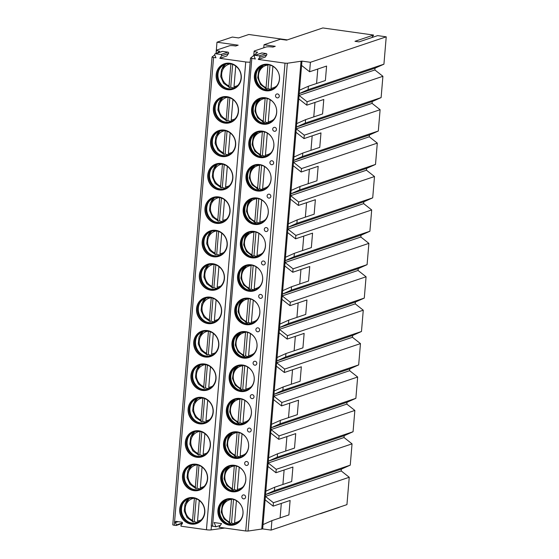 <?xml version="1.0" encoding="UTF-8"?>
<svg xmlns="http://www.w3.org/2000/svg" width="559" height="559" viewBox="0 0 559 559"><rect width="100%" height="100%" fill="white"/><g stroke="black" fill="none" stroke-linecap="round" stroke-linejoin="round"><path stroke-width="0.84" d="M371.875 37.565L373.594 35.056L354.986 41.31L359.039 41.876L377.646 35.622L386.227 36.824L383.928 64.187L375.04 68.149L374.886 69.966L382.908 76.297L381.119 97.601L372.238 101.563L372.084 103.38L380.106 109.711L378.317 131.016L369.429 134.978L369.275 136.794L377.297 143.125L375.508 164.43L366.627 168.392L366.473 170.209L374.495 176.539L372.706 197.844L363.818 201.806L363.664 203.623L371.686 209.953L369.897 231.258L361.009 235.22L360.862 237.037L368.884 243.368L367.088 264.673L358.207 268.634L358.053 270.451L366.075 276.782L364.286 298.087L355.398 302.049L355.244 303.865L363.266 310.196L361.477 331.501L352.596 335.463L352.443 337.28L360.464 343.61L358.675 364.915L349.787 368.877L349.634 370.694L357.655 377.025L355.866 398.329L346.985 402.291L346.832 404.108L354.853 410.439L353.064 431.744L344.176 435.706L344.023 437.522L352.044 443.853L350.255 465.158L341.374 469.12L341.221 470.937L349.242 477.267L346.943 504.63L271.122 530.1L262.667 528.912L248.049 531.05L245.722 530.973L219.079 527.242L221.574 523.594L214.132 522.553L215.963 526.802L211.253 525.872M215.963 526.802L220.4 525.313M224.788 528.038L211.092 529.911A4.011 0.622 -175.2 0 1 206.446 529.757L181.207 526.222A0.398 0.37 -108.6 0 1 180.927 525.586L182.318 523.552A0.866 0.811 -108.6 0 0 181.724 522.169L176.204 521.393A0.866 0.811 -108.6 0 0 175.393 522.581L176.413 524.95L182.458 522.924M182.402 523.399L176.197 525.481A0.398 0.37 -108.6 0 1 176.036 525.495L174.289 525.25A2.341 0.363 -175.2 0 1 172.773 524.782A2.341 0.363 -175.2 0 1 172.815 524.726M176.197 525.481A0.398 0.37 -108.6 0 0 176.413 524.95M215.97 57.787L213.573 57.451A2.341 0.363 -175.2 0 1 212.057 56.983A2.341 0.363 -175.2 0 1 212.099 56.92L214.733 54.908L215.97 57.787M250.166 62.133A4.011 0.622 -175.2 0 1 245.729 61.951L219.841 58.325L221.518 55.865A0.866 0.811 -108.6 0 0 220.924 54.489L215.543 53.734A0.866 0.811 -108.6 0 0 214.733 54.915M241.271 78.232A13.43 12.494 71.4 0 1 233.005 89.202A13.43 12.494 71.4 0 1 216.186 74.717A13.43 12.494 71.4 0 1 224.452 63.747A13.43 12.494 71.4 0 1 241.271 78.232M238.462 111.646A13.43 12.494 71.4 0 1 230.203 122.624A13.43 12.494 71.4 0 1 213.384 108.132A13.43 12.494 71.4 0 1 221.65 97.161A13.43 12.494 71.4 0 1 238.462 111.646M235.66 145.06A13.43 12.494 71.4 0 1 227.394 156.038A13.43 12.494 71.4 0 1 210.575 141.546A13.43 12.494 71.4 0 1 218.842 130.575A13.43 12.494 71.4 0 1 235.66 145.06M232.851 178.475A13.43 12.494 71.4 0 1 224.585 189.452A13.43 12.494 71.4 0 1 207.773 174.96A13.43 12.494 71.4 0 1 216.033 163.99A13.43 12.494 71.4 0 1 232.851 178.475M230.049 211.889A13.43 12.494 71.4 0 1 221.783 222.866A13.43 12.494 71.4 0 1 204.964 208.374A13.43 12.494 71.4 0 1 213.231 197.404A13.43 12.494 71.4 0 1 230.049 211.889M227.24 245.303A13.43 12.494 71.4 0 1 218.974 256.281A13.43 12.494 71.4 0 1 202.162 241.795A13.43 12.494 71.4 0 1 210.422 230.818A13.43 12.494 71.4 0 1 227.24 245.303M224.432 278.717A13.43 12.494 71.4 0 1 216.172 289.695A13.43 12.494 71.4 0 1 199.353 275.21A13.43 12.494 71.4 0 1 207.62 264.232A13.43 12.494 71.4 0 1 224.432 278.717M221.63 312.132A13.43 12.494 71.4 0 1 213.363 323.109A13.43 12.494 71.4 0 1 196.544 308.624A13.43 12.494 71.4 0 1 204.811 297.647A13.43 12.494 71.4 0 1 221.63 312.132M218.821 345.546A13.43 12.494 71.4 0 1 210.561 356.523A13.43 12.494 71.4 0 1 193.742 342.038A13.43 12.494 71.4 0 1 202.009 331.061A13.43 12.494 71.4 0 1 218.821 345.546M216.019 378.96A13.43 12.494 71.4 0 1 207.752 389.937A13.43 12.494 71.4 0 1 190.933 375.452A13.43 12.494 71.4 0 1 199.2 364.475A13.43 12.494 71.4 0 1 216.019 378.96M213.21 412.374A13.43 12.494 71.4 0 1 204.95 423.352A13.43 12.494 71.4 0 1 188.131 408.867A13.43 12.494 71.4 0 1 196.391 397.889A13.43 12.494 71.4 0 1 213.21 412.374M210.408 445.789A13.43 12.494 71.4 0 1 202.141 456.766A13.43 12.494 71.4 0 1 185.322 442.281A13.43 12.494 71.4 0 1 193.589 431.303A13.43 12.494 71.4 0 1 210.408 445.789M207.599 479.203A13.43 12.494 71.4 0 1 199.332 490.18A13.43 12.494 71.4 0 1 182.52 475.695A13.43 12.494 71.4 0 1 190.78 464.718A13.43 12.494 71.4 0 1 207.599 479.203M204.797 512.617A13.43 12.494 71.4 0 1 196.53 523.594A13.43 12.494 71.4 0 1 179.712 509.109A13.43 12.494 71.4 0 1 187.978 498.132A13.43 12.494 71.4 0 1 204.797 512.617M217.053 53.14L219.645 51.162L219.023 51.072A4.011 0.622 -175.2 0 1 216.424 50.268A4.011 0.622 -175.2 0 1 216.675 50.079L229.469 45.782A4.011 0.622 -175.2 0 1 234.605 45.838L235.73 45.999L238.169 45.174L216.99 42.211L216.047 53.482M216.99 42.211L232.341 37.055L238.581 37.928L248.811 34.49L287.319 39.878M263.778 47.788L264.037 44.734L280.332 39.263L286.571 40.136L322.836 27.95L373.594 35.056M339.418 507.153A0.866 0.811 71.4 0 1 339.04 507.432L320.44 513.686A0.866 0.811 71.4 0 1 320.09 513.714L319.944 513.7M384.969 51.784L385.291 47.948M382.16 85.199L382.482 81.362M379.358 118.613L379.68 114.777M376.549 152.027L376.871 148.191M373.747 185.441L374.069 181.605M370.938 218.855L371.26 215.019M368.136 252.27L368.458 248.441M365.327 285.684L365.649 281.855M362.518 319.098L362.84 315.269M359.716 352.512L360.038 348.683M356.908 385.927L357.229 382.097M354.106 419.341L354.427 415.512M351.297 452.755L351.618 448.926M348.495 486.169L348.816 482.34M341.374 469.12L265.553 494.589L274.434 490.627L274.721 487.21L291.7 481.509L292.916 467.038L275.936 472.739L276.223 469.322L268.208 462.992L268.355 461.175L268.641 457.765L277.53 453.796L294.509 448.094L295.725 433.623L278.745 439.325L279.032 435.908L271.01 429.578L271.45 424.351L280.339 420.382L297.311 414.68L298.527 400.209L281.554 405.911L281.841 402.494L273.819 396.163L273.966 394.347L274.252 390.937L283.14 386.968L300.12 381.266L301.336 366.795L284.356 372.497L284.643 369.08L276.621 362.749L277.061 357.522L285.949 353.554L302.922 347.852L304.138 333.381L287.165 339.082L287.452 335.666L279.43 329.335L279.863 324.108L288.751 320.139L305.731 314.438L306.947 299.966L289.967 305.668L290.254 302.251L282.232 295.921L282.672 290.687L291.56 286.725L308.54 281.023L309.756 266.552L292.776 272.254L293.063 268.837L285.041 262.506L285.474 257.273L294.362 253.311L311.342 247.609L312.558 233.138L295.578 238.84L295.865 235.423L287.843 229.092L288.283 223.859L297.171 219.897L314.151 214.195L315.367 199.724L298.387 205.426L298.674 202.009L290.652 195.678L291.092 190.444L299.98 186.482L316.953 180.781L318.169 166.309L301.189 172.011L301.476 168.594L293.461 162.264L293.894 157.03L302.782 153.068L319.762 147.366L320.978 132.895L303.998 138.597L304.285 135.18L296.263 128.85L296.703 123.616L305.591 119.654L322.564 113.952L323.78 99.481L306.807 105.183L307.094 101.766L299.072 95.435L299.226 93.619L308.107 89.657L308.393 86.24L325.373 80.538L326.589 66.067L309.609 71.769L310.406 62.294L301.951 61.113L287.333 63.244L285.006 63.167L258.272 59.422L259.746 57.27A0.866 0.811 -108.6 0 0 259.152 55.886L255.065 55.313A0.866 0.811 -108.6 0 0 254.254 56.501L255.337 59.009L250.509 58.115L257.587 52.246A5.345 0.825 -175.2 0 1 254.121 51.169A5.345 0.825 -175.2 0 1 254.457 50.918L266.091 47.012A5.345 0.825 -175.2 0 1 272.939 47.089L275.266 46.306L264.037 44.734M350.255 465.158L274.434 490.627M341.221 470.937L265.399 496.406L265.839 491.179L274.721 487.21M349.242 477.267L273.421 502.737L265.399 496.406L263.03 524.594L271.919 520.625L288.898 514.923L290.114 500.452L273.134 506.154L273.421 502.737M383.928 64.187L308.107 89.657M386.227 36.824L310.406 62.294M381.119 97.601L305.305 123.071L305.591 119.654M382.908 76.297L307.094 101.766M378.317 131.016L302.496 156.485L302.782 153.068M380.106 109.711L304.285 135.18M375.508 164.43L299.687 189.899L299.98 186.482M377.297 143.125L301.476 168.594M372.706 197.844L296.885 223.314L297.171 219.897M374.495 176.539L298.674 202.009M369.897 231.258L294.076 256.728L294.362 253.311M371.686 209.953L295.865 235.423M367.088 264.673L291.274 290.142L291.56 286.725M368.884 243.368L293.063 268.837M364.286 298.087L288.465 323.556L288.751 320.139M366.075 276.782L290.254 302.251M361.477 331.501L285.663 356.97L285.949 353.554M363.266 310.196L287.452 335.666M358.675 364.915L282.854 390.385L283.14 386.968M360.464 343.61L284.643 369.08M355.866 398.329L280.052 423.799L280.339 420.382M357.655 377.025L281.841 402.494M353.064 431.744L277.243 457.213L277.53 453.796M354.853 410.439L279.032 435.908M352.044 443.853L276.223 469.322M271.122 530.1L271.919 520.625M375.04 68.149L299.226 93.619L299.505 90.202L308.393 86.24M374.886 69.966L299.072 95.435L296.703 123.616M309.609 71.769L301.587 65.438L301.951 61.113M262.667 528.912L263.03 524.594M306.807 105.183L298.779 98.852M372.238 101.563L296.417 127.033L305.305 123.071M303.998 138.597L295.977 132.266L296.263 128.85L372.084 103.38M369.429 134.978L293.608 160.447L302.496 156.485M301.189 172.011L293.168 165.681L293.461 162.264L369.275 136.794M366.627 168.392L290.806 193.861L299.687 189.899M298.387 205.426L290.366 199.095L290.652 195.678L366.473 170.209M363.818 201.806L287.997 227.275L296.885 223.314M295.578 238.84L287.557 232.509L287.843 229.092L363.664 203.623M361.009 235.22L285.195 260.69L294.076 256.728M292.776 272.254L284.748 265.923L285.041 262.506L360.862 237.037M358.207 268.634L282.386 294.104L291.274 290.142M289.967 305.668L281.946 299.338L282.232 295.921L358.053 270.451M355.398 302.049L279.584 327.518L288.465 323.556M287.165 339.082L279.137 332.752L279.43 329.335L355.244 303.865M352.596 335.463L276.775 360.932L285.663 356.97M284.356 372.497L276.335 366.166L276.621 362.749L352.443 337.28M349.787 368.877L273.966 394.347L282.854 390.385M281.554 405.911L273.526 399.587L273.819 396.163L349.634 370.694M346.985 402.291L271.164 427.761L280.052 423.799M278.745 439.325L270.724 433.001L271.01 429.578L346.832 404.108M344.176 435.706L268.355 461.175L277.243 457.213M275.936 472.739L267.915 466.416L268.208 462.992L344.023 437.522M273.134 506.154L265.113 499.83M317.785 69.023L316.569 83.494M301.587 65.438L299.505 90.202M261.752 529.184L301.035 61.385M295.977 132.266L293.894 157.03M293.168 165.681L291.092 190.444M290.366 199.095L288.283 223.859M287.557 232.509L285.474 257.273M284.748 265.923L282.672 290.687M281.946 299.338L279.863 324.108M279.137 332.752L277.061 357.522M276.335 366.166L274.252 390.937M273.526 399.587L271.45 424.351M270.724 433.001L268.641 457.765M267.915 466.416L265.839 491.179M281.31 503.407L280.094 517.879M254.401 75.786A13.43 12.494 -108.6 0 0 271.22 90.272A13.43 12.494 -108.6 0 0 279.486 79.294A13.43 12.494 -108.6 0 0 262.667 64.809A13.43 12.494 -108.6 0 0 254.401 75.786M251.599 109.201A13.43 12.494 -108.6 0 0 268.418 123.686A13.43 12.494 -108.6 0 0 276.677 112.715A13.43 12.494 -108.6 0 0 259.865 98.223A13.43 12.494 -108.6 0 0 251.599 109.201M248.79 142.615A13.43 12.494 -108.6 0 0 265.609 157.1A13.43 12.494 -108.6 0 0 273.875 146.13A13.43 12.494 -108.6 0 0 257.056 131.638A13.43 12.494 -108.6 0 0 248.79 142.615M245.988 176.029A13.43 12.494 -108.6 0 0 262.8 190.514A13.43 12.494 -108.6 0 0 271.066 179.544A13.43 12.494 -108.6 0 0 254.247 165.052A13.43 12.494 -108.6 0 0 245.988 176.029M243.179 209.443A13.43 12.494 -108.6 0 0 259.998 223.928A13.43 12.494 -108.6 0 0 268.264 212.958A13.43 12.494 -108.6 0 0 251.445 198.466A13.43 12.494 -108.6 0 0 243.179 209.443M240.377 242.858A13.43 12.494 -108.6 0 0 257.189 257.343A13.43 12.494 -108.6 0 0 265.455 246.372A13.43 12.494 -108.6 0 0 248.636 231.887A13.43 12.494 -108.6 0 0 240.377 242.858M237.568 276.272A13.43 12.494 -108.6 0 0 254.387 290.757A13.43 12.494 -108.6 0 0 262.646 279.786A13.43 12.494 -108.6 0 0 245.834 265.301A13.43 12.494 -108.6 0 0 237.568 276.272M234.766 309.686A13.43 12.494 -108.6 0 0 251.578 324.171A13.43 12.494 -108.6 0 0 259.844 313.201A13.43 12.494 -108.6 0 0 243.025 298.716A13.43 12.494 -108.6 0 0 234.766 309.686M231.957 343.1A13.43 12.494 -108.6 0 0 248.776 357.585A13.43 12.494 -108.6 0 0 257.035 346.615A13.43 12.494 -108.6 0 0 240.223 332.13A13.43 12.494 -108.6 0 0 231.957 343.1M229.148 376.514A13.43 12.494 -108.6 0 0 245.967 391A13.43 12.494 -108.6 0 0 254.233 380.029A13.43 12.494 -108.6 0 0 237.414 365.544A13.43 12.494 -108.6 0 0 229.148 376.514M226.346 409.929A13.43 12.494 -108.6 0 0 243.165 424.414A13.43 12.494 -108.6 0 0 251.424 413.443A13.43 12.494 -108.6 0 0 234.612 398.958A13.43 12.494 -108.6 0 0 226.346 409.929M223.537 443.343A13.43 12.494 -108.6 0 0 240.356 457.835A13.43 12.494 -108.6 0 0 248.622 446.858A13.43 12.494 -108.6 0 0 231.803 432.373A13.43 12.494 -108.6 0 0 223.537 443.343M220.735 476.757A13.43 12.494 -108.6 0 0 237.547 491.249A13.43 12.494 -108.6 0 0 245.813 480.272A13.43 12.494 -108.6 0 0 228.994 465.787A13.43 12.494 -108.6 0 0 220.735 476.757M217.926 510.171A13.43 12.494 -108.6 0 0 234.745 524.663A13.43 12.494 -108.6 0 0 243.011 513.686A13.43 12.494 -108.6 0 0 226.192 499.201A13.43 12.494 -108.6 0 0 217.926 510.171M279.269 96.169A2.005 1.866 -108.6 0 0 277.564 93.933A2.005 1.866 -108.6 0 0 275.524 95.645A2.005 1.866 -108.6 0 0 277.229 97.881A2.005 1.866 -108.6 0 0 279.269 96.169M276.46 129.583A2.005 1.866 -108.6 0 0 274.755 127.347A2.005 1.866 -108.6 0 0 272.715 129.059A2.005 1.866 -108.6 0 0 274.427 131.295A2.005 1.866 -108.6 0 0 276.46 129.583M273.658 162.997A2.005 1.866 -108.6 0 0 271.947 160.761A2.005 1.866 -108.6 0 0 269.913 162.473A2.005 1.866 -108.6 0 0 271.618 164.709A2.005 1.866 -108.6 0 0 273.658 162.997M270.849 196.412A2.005 1.866 -108.6 0 0 269.145 194.176A2.005 1.866 -108.6 0 0 267.104 195.888A2.005 1.866 -108.6 0 0 268.809 198.124A2.005 1.866 -108.6 0 0 270.849 196.412M268.041 229.826A2.005 1.866 -108.6 0 0 266.336 227.597A2.005 1.866 -108.6 0 0 264.302 229.302A2.005 1.866 -108.6 0 0 266.007 231.538A2.005 1.866 -108.6 0 0 268.041 229.826M265.239 263.24A2.005 1.866 -108.6 0 0 263.534 261.011A2.005 1.866 -108.6 0 0 261.493 262.716A2.005 1.866 -108.6 0 0 263.198 264.952A2.005 1.866 -108.6 0 0 265.239 263.24M262.43 296.661A2.005 1.866 -108.6 0 0 260.725 294.425A2.005 1.866 -108.6 0 0 258.691 296.13A2.005 1.866 -108.6 0 0 260.396 298.366A2.005 1.866 -108.6 0 0 262.43 296.661M259.628 330.076A2.005 1.866 -108.6 0 0 257.923 327.84A2.005 1.866 -108.6 0 0 255.882 329.551A2.005 1.866 -108.6 0 0 257.587 331.78A2.005 1.866 -108.6 0 0 259.628 330.076M256.819 363.49A2.005 1.866 -108.6 0 0 255.114 361.254A2.005 1.866 -108.6 0 0 253.08 362.966A2.005 1.866 -108.6 0 0 254.785 365.195A2.005 1.866 -108.6 0 0 256.819 363.49M254.017 396.904A2.005 1.866 -108.6 0 0 252.312 394.668A2.005 1.866 -108.6 0 0 250.271 396.38A2.005 1.866 -108.6 0 0 251.976 398.616A2.005 1.866 -108.6 0 0 254.017 396.904M251.208 430.318A2.005 1.866 -108.6 0 0 249.503 428.082A2.005 1.866 -108.6 0 0 247.462 429.794A2.005 1.866 -108.6 0 0 249.174 432.03A2.005 1.866 -108.6 0 0 251.208 430.318M248.406 463.732A2.005 1.866 -108.6 0 0 246.694 461.496A2.005 1.866 -108.6 0 0 244.66 463.208A2.005 1.866 -108.6 0 0 246.365 465.444A2.005 1.866 -108.6 0 0 248.406 463.732M245.597 497.147A2.005 1.866 -108.6 0 0 243.892 494.911A2.005 1.866 -108.6 0 0 241.851 496.623A2.005 1.866 -108.6 0 0 243.556 498.859A2.005 1.866 -108.6 0 0 245.597 497.147M219.841 58.325L226.814 55.984L228.498 53.524A0.866 0.811 -108.6 0 0 227.904 52.141L222.524 51.386A0.866 0.811 -108.6 0 0 222.175 51.421L215.194 53.762M258.272 59.422L265.245 57.081L266.727 54.922A0.866 0.811 -108.6 0 0 266.126 53.545L262.045 52.972A0.866 0.811 -108.6 0 0 261.696 53L254.715 55.348M271.394 90.209A13.43 12.494 71.4 0 1 254.75 75.668A13.43 12.494 -108.6 0 1 262.842 64.753M279.444 79.015A12.759 11.872 -108.6 0 0 263.464 65.249A12.759 11.872 -108.6 0 0 255.61 75.675A12.759 11.872 71.4 0 0 271.59 89.44A12.759 11.872 71.4 0 0 279.444 79.015M271.709 89.405A12.759 11.872 71.4 0 1 263.107 88.72A12.759 11.872 71.4 0 1 255.84 75.598A12.759 11.872 -108.6 0 1 257.14 70.951A12.759 11.872 -108.6 0 1 263.575 65.214M257.294 70.644A13.43 12.494 -108.6 0 0 256.085 75.22A13.43 12.494 71.4 0 0 263.415 88.867M266.308 88.797L266.755 89.007A13.43 12.494 71.4 0 1 265.225 88.336M266.755 89.007L268.013 88.588A13.43 12.494 -108.6 0 0 271.129 89.272M262.381 65.71A13.43 12.494 -108.6 0 0 259.055 69.973M269.99 65.068L268.013 88.588M266.412 88.797L266.063 87.609L267.999 64.718M271.401 89.496L271.052 88.308L272.904 66.283M268.593 123.623A13.43 12.494 71.4 0 1 251.948 109.082A13.43 12.494 -108.6 0 1 260.04 98.167M276.635 112.429A12.759 11.872 -108.6 0 0 260.655 98.663A12.759 11.872 -108.6 0 0 252.801 109.089A12.759 11.872 71.4 0 0 268.781 122.854A12.759 11.872 71.4 0 0 276.635 112.429M268.9 122.819A12.759 11.872 71.4 0 1 260.298 122.135A12.759 11.872 71.4 0 1 253.038 109.012A12.759 11.872 -108.6 0 1 254.331 104.365A12.759 11.872 -108.6 0 1 260.774 98.629M254.492 104.058A13.43 12.494 -108.6 0 0 253.283 108.635A13.43 12.494 71.4 0 0 260.613 122.281M260.452 98.74L255.938 104.037L254.918 111.185L257.727 117.956L263.946 122.421A13.43 12.494 71.4 0 1 262.416 121.75M263.946 122.421L265.204 122.002A13.43 12.494 -108.6 0 0 268.32 122.687M259.572 99.125A13.43 12.494 -108.6 0 0 256.246 103.387M267.181 98.482L265.204 122.002M263.603 122.211L263.254 121.023L265.19 98.132M268.558 122.917L268.243 121.722L270.095 99.698M265.784 157.044A13.43 12.494 71.4 0 1 249.139 142.496A13.43 12.494 -108.6 0 1 257.231 131.582M273.833 145.843A12.759 11.872 -108.6 0 0 257.853 132.078A12.759 11.872 -108.6 0 0 249.999 142.51A12.759 11.872 71.4 0 0 265.979 156.275A12.759 11.872 71.4 0 0 273.833 145.843M266.091 156.234A12.759 11.872 71.4 0 1 257.496 155.549A12.759 11.872 71.4 0 1 250.229 142.426A12.759 11.872 -108.6 0 1 251.529 137.78A12.759 11.872 -108.6 0 1 257.965 132.043M251.683 137.472A13.43 12.494 -108.6 0 0 250.474 142.049A13.43 12.494 71.4 0 0 257.804 155.695M260.697 155.626L261.144 155.835A13.43 12.494 71.4 0 1 259.607 155.164M261.144 155.835L262.402 155.416A13.43 12.494 -108.6 0 0 265.518 156.101M256.763 132.539A13.43 12.494 -108.6 0 0 253.444 136.801M264.372 131.896L262.402 155.416M260.801 155.626L260.452 154.438L262.388 131.547M265.784 156.324L265.441 155.136L267.286 133.112M262.975 190.458A13.43 12.494 71.4 0 1 246.337 175.91A13.43 12.494 -108.6 0 1 254.422 164.996M271.024 179.257A12.759 11.872 -108.6 0 0 255.044 165.492A12.759 11.872 -108.6 0 0 247.19 175.924A12.759 11.872 71.4 0 0 263.17 189.69A12.759 11.872 71.4 0 0 271.024 179.257M263.289 189.648A12.759 11.872 71.4 0 1 254.687 188.963A12.759 11.872 71.4 0 1 247.427 175.84A12.759 11.872 -108.6 0 1 248.72 171.194A12.759 11.872 -108.6 0 1 255.163 165.457M248.881 170.886A13.43 12.494 -108.6 0 0 247.672 175.463A13.43 12.494 71.4 0 0 255.002 189.11M254.841 165.569L250.327 170.865L249.3 178.014L252.116 184.784L258.335 189.249A13.43 12.494 71.4 0 1 256.805 188.579M258.335 189.249L259.593 188.83A13.43 12.494 -108.6 0 0 262.709 189.515M253.961 165.953A13.43 12.494 -108.6 0 0 250.635 170.215M261.57 165.31L259.593 188.83M257.992 189.04L257.643 187.852L259.579 164.961M262.989 189.739L262.632 188.551L264.484 166.526M260.173 223.873A13.43 12.494 71.4 0 1 243.528 209.325A13.43 12.494 -108.6 0 1 251.62 198.41M268.222 212.672A12.759 11.872 -108.6 0 0 252.242 198.906A12.759 11.872 -108.6 0 0 244.388 209.339A12.759 11.872 71.4 0 0 260.368 223.104A12.759 11.872 71.4 0 0 268.222 212.672M260.48 223.062A12.759 11.872 71.4 0 1 251.885 222.377A12.759 11.872 71.4 0 1 244.618 209.255A12.759 11.872 -108.6 0 1 245.911 204.608A12.759 11.872 -108.6 0 1 252.354 198.871M246.072 204.301A13.43 12.494 -108.6 0 0 244.863 208.877A13.43 12.494 71.4 0 0 252.193 222.524M252.032 198.983L247.518 204.28L246.498 211.428L249.314 218.199L255.533 222.664A13.43 12.494 71.4 0 1 253.996 222M255.533 222.664L256.791 222.244A13.43 12.494 -108.6 0 0 259.907 222.929M251.152 199.367A13.43 12.494 -108.6 0 0 247.826 203.63M258.761 198.724L256.791 222.244M255.19 222.454L254.834 221.266L256.777 198.375M260.138 223.16L259.83 221.965L261.675 199.94M257.364 257.287A13.43 12.494 71.4 0 1 240.726 242.739A13.43 12.494 -108.6 0 1 248.811 231.824M265.413 246.086A12.759 11.872 -108.6 0 0 249.433 232.32A12.759 11.872 -108.6 0 0 241.579 242.753A12.759 11.872 71.4 0 0 257.559 256.518A12.759 11.872 71.4 0 0 265.413 246.086M257.678 256.476A12.759 11.872 71.4 0 1 249.076 255.791A12.759 11.872 71.4 0 1 241.809 242.669A12.759 11.872 -108.6 0 1 243.109 238.022A12.759 11.872 -108.6 0 1 249.552 232.285M243.263 237.715A13.43 12.494 -108.6 0 0 242.054 242.292A13.43 12.494 71.4 0 0 249.384 255.938M252.277 255.868L252.724 256.078A13.43 12.494 71.4 0 1 251.194 255.414M252.724 256.078L253.982 255.659A13.43 12.494 -108.6 0 0 257.098 256.343M248.35 232.782A13.43 12.494 -108.6 0 0 245.024 237.044M255.959 232.139L253.982 255.659M252.382 255.868L252.032 254.68L253.968 231.789M257.378 256.567L257.021 255.379L258.873 233.355M254.562 290.701A13.43 12.494 71.4 0 1 237.917 276.153A13.43 12.494 -108.6 0 1 246.009 265.239M262.604 279.5A12.759 11.872 -108.6 0 0 246.624 265.735A12.759 11.872 -108.6 0 0 238.777 276.167A12.759 11.872 71.4 0 0 254.757 289.932A12.759 11.872 71.4 0 0 262.604 279.5M254.869 289.89A12.759 11.872 71.4 0 1 246.274 289.206A12.759 11.872 71.4 0 1 239.007 276.09A12.759 11.872 -108.6 0 1 240.3 271.436A12.759 11.872 -108.6 0 1 246.743 265.7M240.461 271.129A13.43 12.494 -108.6 0 0 239.252 275.706A13.43 12.494 71.4 0 0 246.582 289.352M249.475 289.282L249.922 289.499A13.43 12.494 71.4 0 1 248.385 288.828M249.922 289.499L251.18 289.073A13.43 12.494 -108.6 0 0 254.289 289.758M245.541 266.196A13.43 12.494 -108.6 0 0 242.215 270.458M253.15 265.56L251.18 289.073M249.58 289.282L249.223 288.095L251.159 265.204M254.569 289.981L254.219 288.793L256.064 266.769M251.753 324.115A13.43 12.494 71.4 0 1 235.108 309.567A13.43 12.494 -108.6 0 1 243.2 298.653M259.802 312.914A12.759 11.872 -108.6 0 0 243.822 299.149A12.759 11.872 -108.6 0 0 235.968 309.581A12.759 11.872 71.4 0 0 251.948 323.347A12.759 11.872 71.4 0 0 259.802 312.914M252.067 323.305A12.759 11.872 71.4 0 1 243.465 322.62A12.759 11.872 71.4 0 1 236.198 309.504A12.759 11.872 -108.6 0 1 237.498 304.851A12.759 11.872 -108.6 0 1 243.941 299.114M237.652 304.543A13.43 12.494 -108.6 0 0 236.443 309.12A13.43 12.494 71.4 0 0 243.773 322.767M243.619 299.233L239.098 304.522L238.078 311.67L240.894 318.441L247.113 322.913A13.43 12.494 71.4 0 1 245.583 322.243M247.113 322.913L248.371 322.487A13.43 12.494 -108.6 0 0 251.487 323.172M242.739 299.61A13.43 12.494 -108.6 0 0 239.413 303.879M250.348 298.974L248.371 322.487M246.771 322.697L246.421 321.509L248.357 298.618M251.725 323.409L251.41 322.208L253.262 300.183M248.951 357.529A13.43 12.494 71.4 0 1 232.306 342.981A13.43 12.494 -108.6 0 1 240.398 332.067M256.993 346.328A12.759 11.872 -108.6 0 0 241.013 332.563A12.759 11.872 -108.6 0 0 233.159 342.995A12.759 11.872 71.4 0 0 249.139 356.761A12.759 11.872 71.4 0 0 256.993 346.328M249.258 356.719A12.759 11.872 71.4 0 1 240.656 356.034A12.759 11.872 71.4 0 1 233.396 342.919A12.759 11.872 -108.6 0 1 234.689 338.265A12.759 11.872 -108.6 0 1 241.132 332.528M234.85 337.957A13.43 12.494 -108.6 0 0 233.641 342.534A13.43 12.494 71.4 0 0 240.971 356.181M240.81 332.647L236.296 337.936L235.276 345.085L238.092 351.856L244.311 356.328A13.43 12.494 71.4 0 1 242.774 355.657M244.311 356.328L245.569 355.901A13.43 12.494 -108.6 0 0 248.678 356.586M239.93 333.024A13.43 12.494 -108.6 0 0 236.604 337.294M247.539 332.388L245.569 355.901M243.969 356.111L243.612 354.923L245.548 332.032M248.958 356.81L248.601 355.622L250.453 333.597M246.142 390.944A13.43 12.494 71.4 0 1 229.497 376.403A13.43 12.494 -108.6 0 1 237.589 365.488M254.191 379.743A12.759 11.872 -108.6 0 0 238.211 365.977A12.759 11.872 -108.6 0 0 230.357 376.41A12.759 11.872 71.4 0 0 246.337 390.175A12.759 11.872 71.4 0 0 254.191 379.743M246.456 390.133A12.759 11.872 71.4 0 1 237.854 389.448A12.759 11.872 71.4 0 1 230.588 376.333A12.759 11.872 -108.6 0 1 231.887 371.679A12.759 11.872 -108.6 0 1 238.323 365.942M232.041 371.379A13.43 12.494 -108.6 0 0 230.832 375.948A13.43 12.494 71.4 0 0 238.162 389.595M241.055 389.532L241.502 389.742A13.43 12.494 71.4 0 1 239.972 389.071M241.502 389.742L242.76 389.316A13.43 12.494 -108.6 0 0 245.876 390M237.128 366.438A13.43 12.494 -108.6 0 0 233.802 370.708M244.737 365.803L242.76 389.316M241.16 389.525L240.81 388.337L242.746 365.446M246.149 390.224L245.799 389.036L247.651 367.011M243.333 424.358A13.43 12.494 71.4 0 1 226.695 409.817A13.43 12.494 -108.6 0 1 234.787 398.902M251.382 413.157A12.759 11.872 -108.6 0 0 235.402 399.392A12.759 11.872 -108.6 0 0 227.548 409.824A12.759 11.872 71.4 0 0 243.528 423.589A12.759 11.872 71.4 0 0 251.382 413.157M243.647 423.547A12.759 11.872 71.4 0 1 235.046 422.863A12.759 11.872 71.4 0 1 227.786 409.747A12.759 11.872 -108.6 0 1 229.078 405.093A12.759 11.872 -108.6 0 1 235.521 399.357M229.239 404.793A13.43 12.494 -108.6 0 0 228.03 409.363A13.43 12.494 71.4 0 0 235.36 423.009M235.199 399.475L230.685 404.765L229.665 411.92L232.474 418.684L238.693 423.156A13.43 12.494 71.4 0 1 237.163 422.485M238.693 423.156L239.951 422.73A13.43 12.494 -108.6 0 0 243.067 423.415M234.319 399.853A13.43 12.494 -108.6 0 0 230.993 404.122M241.928 399.217L239.951 422.73M238.351 422.939L238.001 421.752L239.937 398.86M243.305 423.652L242.99 422.45L244.842 400.426M240.531 457.772A13.43 12.494 71.4 0 1 223.886 443.231A13.43 12.494 -108.6 0 1 231.978 432.317M248.58 446.571A12.759 11.872 -108.6 0 0 232.6 432.806A12.759 11.872 -108.6 0 0 224.746 443.238A12.759 11.872 71.4 0 0 240.726 457.003A12.759 11.872 71.4 0 0 248.58 446.571M240.838 456.962A12.759 11.872 71.4 0 1 232.244 456.277A12.759 11.872 71.4 0 1 224.977 443.161A12.759 11.872 -108.6 0 1 226.276 438.508A12.759 11.872 -108.6 0 1 232.712 432.771M226.43 438.207A13.43 12.494 -108.6 0 0 225.221 442.784A13.43 12.494 71.4 0 0 232.551 456.424M232.39 432.89L227.876 438.179L226.856 445.334L229.672 452.098L235.891 456.57A13.43 12.494 71.4 0 1 234.354 455.899M235.891 456.57L237.149 456.144A13.43 12.494 -108.6 0 0 240.265 456.829M231.51 433.267A13.43 12.494 -108.6 0 0 228.191 437.536M239.119 432.631L237.149 456.144M235.549 456.354L235.192 455.166L237.135 432.275M240.496 457.066L240.188 455.864L242.033 433.84M237.722 491.186A13.43 12.494 71.4 0 1 221.084 476.645A13.43 12.494 -108.6 0 1 229.169 465.731M245.771 479.992A12.759 11.872 -108.6 0 0 229.791 466.227A12.759 11.872 -108.6 0 0 221.937 476.652A12.759 11.872 71.4 0 0 237.917 490.418A12.759 11.872 71.4 0 0 245.771 479.992M238.036 490.376A12.759 11.872 71.4 0 1 229.435 489.691A12.759 11.872 71.4 0 1 222.175 476.575A12.759 11.872 -108.6 0 1 223.467 471.922A12.759 11.872 -108.6 0 1 229.91 466.185M223.628 471.621A13.43 12.494 -108.6 0 0 222.412 476.198A13.43 12.494 71.4 0 0 229.749 489.838M232.635 489.775L233.082 489.984A13.43 12.494 71.4 0 1 231.552 489.314M233.082 489.984L234.34 489.558A13.43 12.494 -108.6 0 0 237.456 490.25M228.708 466.681A13.43 12.494 -108.6 0 0 225.382 470.951M236.317 466.045L234.34 489.558M232.74 489.775L232.39 488.58L234.326 465.689M237.708 490.481L237.379 489.279L239.231 467.261M234.92 524.601A13.43 12.494 71.4 0 1 218.276 510.06A13.43 12.494 -108.6 0 1 226.367 499.145M242.962 513.407A12.759 11.872 -108.6 0 0 226.989 499.641A12.759 11.872 -108.6 0 0 219.135 510.067A12.759 11.872 71.4 0 0 235.115 523.832A12.759 11.872 71.4 0 0 242.962 513.407M235.227 523.79A12.759 11.872 71.4 0 1 226.633 523.105A12.759 11.872 71.4 0 1 219.366 509.99A12.759 11.872 -108.6 0 1 220.658 505.336A12.759 11.872 -108.6 0 1 227.101 499.599M220.819 505.036A13.43 12.494 -108.6 0 0 219.61 509.612A13.43 12.494 71.4 0 0 226.94 523.252M226.779 499.718L222.265 505.008L221.245 512.163L224.061 518.934L230.28 523.399A13.43 12.494 71.4 0 1 228.743 522.728M230.28 523.399L231.538 522.972A13.43 12.494 -108.6 0 0 234.654 523.664M225.899 500.102A13.43 12.494 -108.6 0 0 222.573 504.365M233.508 499.46L231.538 522.972M229.938 523.189L229.581 521.994L231.517 499.103M234.927 523.888L234.577 522.693L236.422 500.675M314.983 102.437L313.767 116.908M312.174 135.851L310.958 150.322M309.372 169.265L308.156 183.736M306.563 202.679L305.347 217.151M303.754 236.094L302.545 250.565M300.952 269.508L299.736 283.979M298.143 302.922L296.927 317.393M295.341 336.336L294.125 350.807M292.532 369.751L291.316 384.222M289.73 403.165L288.514 417.636M286.921 436.579L285.705 451.05M284.119 469.993L282.903 484.464M320.817 513.407A0.866 0.811 71.4 0 1 320.44 513.686M224.571 63.705A13.43 12.494 71.4 0 0 216.424 74.64A13.43 12.494 -108.6 0 0 233.124 89.167M217.367 74.654A12.696 11.809 71.4 0 1 225.172 64.278A12.696 11.809 71.4 0 1 241.069 77.974A12.696 11.809 -108.6 0 1 233.264 88.343A12.696 11.809 -108.6 0 1 217.367 74.654M225.347 64.222A12.696 11.809 71.4 0 0 219.002 69.91A12.696 11.809 71.4 0 0 217.71 74.536A12.696 11.809 -108.6 0 0 224.942 87.581A12.696 11.809 -108.6 0 0 233.431 88.287M225.277 87.742A13.43 12.494 -108.6 0 1 217.982 74.116A13.43 12.494 71.4 0 1 219.177 69.575M228.911 87.239A13.43 12.494 -108.6 0 0 229.7 87.553L230.727 87.211A13.43 12.494 -108.6 0 0 234.158 87.917M225.738 64.103L221.511 69.547L220.721 76.632L223.614 83.249L229.7 87.553M222.377 67.786A13.43 12.494 71.4 0 1 225.375 64.215M229.469 87.4L229.029 85.911L230.874 63.915M232.642 64.411L230.727 87.211M234.459 88.098L234.018 86.61L235.744 66.081M221.762 97.119A13.43 12.494 71.4 0 0 213.615 108.055A13.43 12.494 -108.6 0 0 230.315 122.582M214.558 108.069A12.696 11.809 71.4 0 1 222.37 97.692A12.696 11.809 71.4 0 1 238.267 111.388A12.696 11.809 -108.6 0 1 230.455 121.757A12.696 11.809 -108.6 0 1 214.558 108.069M222.545 97.636A12.696 11.809 71.4 0 0 216.193 103.324A12.696 11.809 71.4 0 0 214.908 107.95A12.696 11.809 -108.6 0 0 222.133 120.996A12.696 11.809 -108.6 0 0 230.629 121.701M222.475 121.163A13.43 12.494 -108.6 0 1 215.173 107.531A13.43 12.494 71.4 0 1 216.368 102.989M226.102 120.653A13.43 12.494 -108.6 0 0 226.898 120.968L227.918 120.625A13.43 12.494 -108.6 0 0 231.349 121.331M226.535 120.821L226.898 120.968M219.568 101.2A13.43 12.494 71.4 0 1 222.566 97.629M229.833 97.825L227.918 120.625M226.661 120.814L226.22 119.326L228.072 97.329M231.657 121.513L231.216 120.024L232.935 99.495M218.96 130.533A13.43 12.494 71.4 0 0 210.813 141.469A13.43 12.494 -108.6 0 0 227.513 155.996M211.749 141.483A12.696 11.809 71.4 0 1 219.561 131.106A12.696 11.809 71.4 0 1 235.458 144.802A12.696 11.809 -108.6 0 1 227.646 155.171A12.696 11.809 -108.6 0 1 211.749 141.483M219.736 131.051A12.696 11.809 71.4 0 0 213.391 136.738A12.696 11.809 71.4 0 0 212.099 141.364A12.696 11.809 -108.6 0 0 219.331 154.41A12.696 11.809 -108.6 0 0 227.82 155.116M219.666 154.577A13.43 12.494 -108.6 0 1 212.371 140.945A13.43 12.494 71.4 0 1 213.566 136.403M223.293 154.067A13.43 12.494 -108.6 0 0 224.089 154.382L225.116 154.039A13.43 12.494 -108.6 0 0 228.54 154.745M223.726 154.235L224.089 154.382M216.766 134.621A13.43 12.494 71.4 0 1 219.764 131.044M227.031 131.239L225.116 154.039M223.859 154.228L223.418 152.74L225.263 130.743M228.848 154.927L228.407 153.439L230.133 132.909M216.151 163.948A13.43 12.494 71.4 0 0 208.004 174.883A13.43 12.494 -108.6 0 0 224.704 189.41M208.947 174.897A12.696 11.809 71.4 0 1 216.759 164.521A12.696 11.809 71.4 0 1 232.656 178.216A12.696 11.809 -108.6 0 1 224.844 188.586A12.696 11.809 -108.6 0 1 208.947 174.897M216.934 164.465A12.696 11.809 71.4 0 0 210.582 170.153A12.696 11.809 71.4 0 0 209.297 174.778A12.696 11.809 -108.6 0 0 216.522 187.824A12.696 11.809 -108.6 0 0 225.018 188.53M216.864 187.992A13.43 12.494 -108.6 0 1 209.562 174.359A13.43 12.494 71.4 0 1 210.757 169.817M220.491 187.482A13.43 12.494 -108.6 0 0 221.28 187.796L222.307 187.454A13.43 12.494 -108.6 0 0 225.738 188.159M217.318 164.346L213.091 169.789L212.301 176.875L215.194 183.492L221.28 187.796M213.957 168.035A13.43 12.494 71.4 0 1 216.955 164.458M224.222 164.653L222.307 187.454M221.05 187.649L220.609 186.154L222.461 164.157M226.039 188.348L225.598 186.853L227.324 166.323M213.349 197.362A13.43 12.494 71.4 0 0 205.195 208.297A13.43 12.494 -108.6 0 0 221.895 222.824M206.138 208.311A12.696 11.809 71.4 0 1 213.95 197.935A12.696 11.809 71.4 0 1 229.847 211.63A12.696 11.809 -108.6 0 1 222.035 222A12.696 11.809 -108.6 0 1 206.138 208.311M214.125 197.879A12.696 11.809 71.4 0 0 207.78 203.567A12.696 11.809 71.4 0 0 206.488 208.193A12.696 11.809 -108.6 0 0 213.713 221.245A12.696 11.809 -108.6 0 0 222.209 221.944M214.055 221.406A13.43 12.494 -108.6 0 1 206.76 207.773A13.43 12.494 71.4 0 1 207.955 203.231M217.682 220.896A13.43 12.494 -108.6 0 0 218.478 221.21L219.505 220.868A13.43 12.494 -108.6 0 0 222.929 221.574M214.516 197.76L210.289 203.203L209.492 210.289L212.392 216.906L218.478 221.21M211.155 201.45A13.43 12.494 71.4 0 1 214.153 197.872M221.42 198.068L219.505 220.868M218.248 221.064L217.807 219.568L219.652 197.572M223.237 221.762L222.796 220.267L224.522 199.738M210.54 230.776A13.43 12.494 71.4 0 0 202.393 241.712A13.43 12.494 -108.6 0 0 219.093 256.239M203.336 241.726A12.696 11.809 71.4 0 1 211.148 231.349A12.696 11.809 71.4 0 1 227.045 245.045A12.696 11.809 -108.6 0 1 219.233 255.414A12.696 11.809 -108.6 0 1 203.336 241.726M208.346 234.864A13.43 12.494 71.4 0 1 211.344 231.286A12.696 11.809 71.4 0 0 204.971 236.981A12.696 11.809 71.4 0 0 203.686 241.607A12.696 11.809 -108.6 0 0 210.911 254.659A12.696 11.809 -108.6 0 0 219.407 255.358M211.253 254.82A13.43 12.494 -108.6 0 1 203.951 241.188A13.43 12.494 71.4 0 1 205.146 236.646M214.88 254.31A13.43 12.494 -108.6 0 0 215.669 254.624L216.696 254.282A13.43 12.494 -108.6 0 0 220.127 254.988M215.306 254.478L215.669 254.624M218.611 231.482L216.696 254.282M215.439 254.478L214.998 252.982L216.843 230.986M220.428 255.177L219.987 253.681L221.713 233.152M207.731 264.19A13.43 12.494 71.4 0 0 199.584 275.126A13.43 12.494 -108.6 0 0 216.284 289.653M200.527 275.14A12.696 11.809 71.4 0 1 208.339 264.763A12.696 11.809 71.4 0 1 224.236 278.459A12.696 11.809 -108.6 0 1 216.424 288.835A12.696 11.809 -108.6 0 1 200.527 275.14M208.514 264.707A12.696 11.809 71.4 0 0 202.169 270.395A12.696 11.809 71.4 0 0 200.877 275.021A12.696 11.809 -108.6 0 0 208.102 288.074A12.696 11.809 -108.6 0 0 216.599 288.772M208.444 288.234A13.43 12.494 -108.6 0 1 201.149 274.602A13.43 12.494 71.4 0 1 202.337 270.06M212.071 287.724A13.43 12.494 -108.6 0 0 212.867 288.039L213.894 287.696A13.43 12.494 -108.6 0 0 217.318 288.402M208.905 264.596L204.678 270.032L203.881 277.117L206.781 283.734L212.867 288.039M205.537 268.278A13.43 12.494 71.4 0 1 208.542 264.7M215.809 264.896L213.894 287.696M212.63 287.892L212.189 286.404L214.041 264.4M217.626 288.591L217.185 287.102L218.911 266.566M204.929 297.612A13.43 12.494 71.4 0 0 196.782 308.54A13.43 12.494 -108.6 0 0 213.482 323.067M197.725 308.554A12.696 11.809 71.4 0 1 205.537 298.178A12.696 11.809 71.4 0 1 221.434 311.873A12.696 11.809 -108.6 0 1 213.622 322.25A12.696 11.809 -108.6 0 1 197.725 308.554M205.712 298.122A12.696 11.809 71.4 0 0 199.36 303.81A12.696 11.809 71.4 0 0 198.075 308.435A12.696 11.809 -108.6 0 0 205.3 321.488A12.696 11.809 -108.6 0 0 213.79 322.187M205.635 321.649A13.43 12.494 -108.6 0 1 198.34 308.016A13.43 12.494 71.4 0 1 199.535 303.474M209.269 321.139A13.43 12.494 -108.6 0 0 210.058 321.453L211.085 321.111A13.43 12.494 -108.6 0 0 214.516 321.816M209.695 321.306L210.058 321.453M202.735 301.692A13.43 12.494 71.4 0 1 205.733 298.115M213 298.31L211.085 321.111M209.828 321.306L209.387 319.818L211.232 297.814M214.817 322.005L214.376 320.517L216.102 299.98M202.12 331.026A13.43 12.494 71.4 0 0 193.973 341.954A13.43 12.494 -108.6 0 0 210.673 356.481M194.916 341.968A12.696 11.809 71.4 0 1 202.728 331.592A12.696 11.809 71.4 0 1 218.625 345.287A12.696 11.809 -108.6 0 1 210.813 355.664A12.696 11.809 -108.6 0 1 194.916 341.968M199.926 335.107A13.43 12.494 71.4 0 1 202.924 331.529A12.696 11.809 71.4 0 0 196.551 337.224A12.696 11.809 71.4 0 0 195.266 341.849A12.696 11.809 -108.6 0 0 202.491 354.902A12.696 11.809 -108.6 0 0 210.988 355.601M202.833 355.063A13.43 12.494 -108.6 0 1 195.531 341.437A13.43 12.494 71.4 0 1 196.726 336.888M206.46 354.553A13.43 12.494 -108.6 0 0 207.256 354.867L208.283 354.525A13.43 12.494 -108.6 0 0 211.707 355.231M206.893 354.72L207.256 354.867M210.198 331.725L208.283 354.525M207.019 354.72L206.578 353.232L208.43 331.228M212.015 355.419L211.575 353.931L213.293 333.395M199.318 364.44A13.43 12.494 71.4 0 0 191.171 375.375A13.43 12.494 -108.6 0 0 207.871 389.896M192.107 375.382A12.696 11.809 71.4 0 1 199.919 365.006A12.696 11.809 71.4 0 1 215.816 378.702A12.696 11.809 -108.6 0 1 208.004 389.078A12.696 11.809 -108.6 0 1 192.107 375.382M200.094 364.95A12.696 11.809 71.4 0 0 193.749 370.638A12.696 11.809 71.4 0 0 192.457 375.264A12.696 11.809 -108.6 0 0 199.689 388.316A12.696 11.809 -108.6 0 0 208.179 389.015M200.024 388.477A13.43 12.494 -108.6 0 1 192.729 374.851A13.43 12.494 71.4 0 1 193.924 370.303M203.658 387.967A13.43 12.494 -108.6 0 0 204.447 388.281L205.474 387.939A13.43 12.494 -108.6 0 0 208.905 388.645M200.485 364.838L196.258 370.275L195.468 377.367L198.361 383.977L204.447 388.281M197.124 368.521A13.43 12.494 71.4 0 1 200.122 364.943M207.389 365.139L205.474 387.939M204.217 388.135L203.776 386.646L205.621 364.65M209.206 388.833L208.766 387.345L210.491 366.809M196.509 397.854A13.43 12.494 71.4 0 0 188.362 408.79A13.43 12.494 -108.6 0 0 205.062 423.31M189.305 408.797A12.696 11.809 71.4 0 1 197.117 398.42A12.696 11.809 71.4 0 1 213.014 412.116A12.696 11.809 -108.6 0 1 205.202 422.492A12.696 11.809 -108.6 0 1 189.305 408.797M197.292 398.364A12.696 11.809 71.4 0 0 190.94 404.052A12.696 11.809 71.4 0 0 189.655 408.678A12.696 11.809 -108.6 0 0 196.88 421.731A12.696 11.809 -108.6 0 0 205.377 422.429M197.222 421.891A13.43 12.494 -108.6 0 1 189.92 408.266A13.43 12.494 71.4 0 1 191.115 403.717M200.849 421.381A13.43 12.494 -108.6 0 0 201.645 421.696L202.665 421.353A13.43 12.494 -108.6 0 0 206.096 422.059M197.676 398.253L193.449 403.689L192.659 410.781L195.552 417.391L201.645 421.696M194.315 401.935A13.43 12.494 71.4 0 1 197.313 398.357M204.58 398.553L202.665 421.353M201.408 421.549L200.967 420.061L202.819 398.064M206.404 422.248L205.964 420.759L207.682 400.223M193.707 431.269A13.43 12.494 71.4 0 0 185.56 442.204A13.43 12.494 -108.6 0 0 202.26 456.724M186.496 442.211A12.696 11.809 71.4 0 1 194.308 431.834A12.696 11.809 71.4 0 1 210.205 445.53A12.696 11.809 -108.6 0 1 202.393 455.906A12.696 11.809 -108.6 0 1 186.496 442.211M194.483 431.779A12.696 11.809 71.4 0 0 188.138 437.466A12.696 11.809 71.4 0 0 186.846 442.092A12.696 11.809 -108.6 0 0 194.071 455.145A12.696 11.809 -108.6 0 0 202.568 455.844M194.413 455.305A13.43 12.494 -108.6 0 1 187.118 441.68A13.43 12.494 71.4 0 1 188.313 437.131M198.04 454.795A13.43 12.494 -108.6 0 0 198.836 455.11L199.863 454.767A13.43 12.494 -108.6 0 0 203.287 455.473M198.473 454.963L198.836 455.11M191.513 435.349A13.43 12.494 71.4 0 1 194.511 431.772M201.778 431.967L199.863 454.767M198.606 454.963L198.166 453.475L200.01 431.478M203.595 455.662L203.155 454.174L204.88 433.637M190.898 464.683A13.43 12.494 71.4 0 0 182.751 475.618A13.43 12.494 -108.6 0 0 199.451 490.138M183.694 475.625A12.696 11.809 71.4 0 1 191.506 465.249A12.696 11.809 71.4 0 1 207.403 478.944A12.696 11.809 -108.6 0 1 199.591 489.321A12.696 11.809 -108.6 0 1 183.694 475.625M191.681 465.193A12.696 11.809 71.4 0 0 185.329 470.881A12.696 11.809 71.4 0 0 184.044 475.506A12.696 11.809 -108.6 0 0 191.269 488.559A12.696 11.809 -108.6 0 0 199.766 489.258M191.611 488.72A13.43 12.494 -108.6 0 1 184.309 475.094A13.43 12.494 71.4 0 1 185.504 470.545M195.238 488.21A13.43 12.494 -108.6 0 0 196.027 488.524L197.054 488.182A13.43 12.494 -108.6 0 0 200.485 488.887M195.671 488.377L196.027 488.524M188.704 468.763A13.43 12.494 71.4 0 1 191.702 465.186M198.969 465.381L197.054 488.182M195.797 488.377L195.357 486.889L197.201 464.892M200.786 489.076L200.346 487.588L202.072 467.058M188.09 498.097A13.43 12.494 71.4 0 0 179.942 509.032A13.43 12.494 -108.6 0 0 196.642 523.552M180.885 509.039A12.696 11.809 71.4 0 1 188.697 498.67A12.696 11.809 71.4 0 1 204.594 512.358A12.696 11.809 -108.6 0 1 196.782 522.735A12.696 11.809 -108.6 0 1 180.885 509.039M188.872 498.607A12.696 11.809 71.4 0 0 182.527 504.295A12.696 11.809 71.4 0 0 181.235 508.921A12.696 11.809 -108.6 0 0 188.46 521.973A12.696 11.809 -108.6 0 0 196.957 522.672M188.802 522.134A13.43 12.494 -108.6 0 1 181.507 508.508A13.43 12.494 71.4 0 1 182.702 503.959M192.429 521.624A13.43 12.494 -108.6 0 0 193.225 521.938L194.252 521.596A13.43 12.494 -108.6 0 0 197.676 522.309M189.263 498.495L185.036 503.932L184.239 511.024L187.139 517.634L193.225 521.938M185.902 502.178A13.43 12.494 71.4 0 1 188.9 498.6M196.167 498.796L194.252 521.596M192.995 521.792L192.555 520.303L194.399 498.307M197.984 522.49L197.544 521.002L199.27 500.473M211.414 526.075L211.092 529.911M213.573 57.451L174.289 525.25M245.729 61.951L206.446 529.757M175.393 522.581L178.118 521.666M219.023 51.072L218.974 51.673M248.049 531.05L287.333 63.244M245.722 530.973L285.006 63.167M212.525 526.319L251.809 58.52M259.746 57.27L266.727 54.922M259.152 55.886L266.126 53.545M255.065 55.313L262.045 52.972M221.518 55.865L228.498 53.524M220.924 54.489L227.904 52.141M215.543 53.734L222.524 51.386M267.957 65.061A11.76 10.935 -108.6 0 0 258.524 75.144A11.76 10.935 -108.6 0 0 266.063 87.609M271.052 88.308A11.76 10.935 -108.6 0 0 276.824 85.744M265.148 98.475A11.76 10.935 -108.6 0 0 255.715 108.558A11.76 10.935 -108.6 0 0 263.254 121.023M268.243 121.722A11.76 10.935 -108.6 0 0 274.015 119.158M262.339 131.889A11.76 10.935 -108.6 0 0 252.913 141.972A11.76 10.935 -108.6 0 0 260.452 154.438M265.441 155.136A11.76 10.935 -108.6 0 0 271.213 152.572M259.537 165.303A11.76 10.935 -108.6 0 0 250.104 175.386A11.76 10.935 -108.6 0 0 257.643 187.852M262.632 188.551A11.76 10.935 -108.6 0 0 268.404 185.986M256.728 198.718A11.76 10.935 -108.6 0 0 247.302 208.8A11.76 10.935 -108.6 0 0 254.834 221.266M259.83 221.965A11.76 10.935 -108.6 0 0 265.602 219.401M253.926 232.132A11.76 10.935 -108.6 0 0 244.493 242.215A11.76 10.935 -108.6 0 0 252.032 254.68M257.021 255.379A11.76 10.935 -108.6 0 0 262.793 252.815M251.117 265.546A11.76 10.935 -108.6 0 0 241.684 275.629A11.76 10.935 -108.6 0 0 249.223 288.095M254.219 288.793A11.76 10.935 -108.6 0 0 259.991 286.229M248.315 298.96A11.76 10.935 -108.6 0 0 238.882 309.043A11.76 10.935 -108.6 0 0 246.421 321.509M251.41 322.208A11.76 10.935 -108.6 0 0 257.182 319.643M245.506 332.374A11.76 10.935 -108.6 0 0 236.073 342.457A11.76 10.935 -108.6 0 0 243.612 354.923M248.601 355.622A11.76 10.935 -108.6 0 0 254.38 353.057M242.704 365.789A11.76 10.935 -108.6 0 0 233.271 375.879A11.76 10.935 -108.6 0 0 240.81 388.337M245.799 389.036A11.76 10.935 -108.6 0 0 251.571 386.472M239.895 399.203A11.76 10.935 -108.6 0 0 230.462 409.293A11.76 10.935 -108.6 0 0 238.001 421.752M242.99 422.45A11.76 10.935 -108.6 0 0 248.762 419.886M237.086 432.617A11.76 10.935 -108.6 0 0 227.66 442.707A11.76 10.935 -108.6 0 0 235.192 455.166M240.188 455.864A11.76 10.935 -108.6 0 0 245.96 453.3M234.284 466.031A11.76 10.935 -108.6 0 0 224.851 476.121A11.76 10.935 -108.6 0 0 232.39 488.58M237.379 489.279A11.76 10.935 -108.6 0 0 243.151 486.721M231.475 499.446A11.76 10.935 -108.6 0 0 222.049 509.535A11.76 10.935 -108.6 0 0 229.581 521.994M234.577 522.693A11.76 10.935 -108.6 0 0 240.349 520.136M230.629 63.873A11.522 10.719 -108.6 0 0 221.678 73.851A11.522 10.719 -108.6 0 0 229.029 85.911M234.018 86.61A11.522 10.719 -108.6 0 0 237.854 85.38M227.82 97.287A11.522 10.719 -108.6 0 0 218.869 107.272A11.522 10.719 -108.6 0 0 226.22 119.326M231.216 120.024A11.522 10.719 -108.6 0 0 235.046 118.794M225.011 130.701A11.522 10.719 -108.6 0 0 216.067 140.686A11.522 10.719 -108.6 0 0 223.418 152.74M228.407 153.439A11.522 10.719 -108.6 0 0 232.244 152.209M222.209 164.115A11.522 10.719 -108.6 0 0 213.258 174.101A11.522 10.719 -108.6 0 0 220.609 186.154M225.598 186.853A11.522 10.719 -108.6 0 0 229.435 185.623M219.401 197.53A11.522 10.719 -108.6 0 0 210.457 207.515A11.522 10.719 -108.6 0 0 217.807 219.568M222.796 220.267A11.522 10.719 -108.6 0 0 226.626 219.037M216.599 230.944A11.522 10.719 -108.6 0 0 207.648 240.929A11.522 10.719 -108.6 0 0 214.998 252.982M219.987 253.681A11.522 10.719 -108.6 0 0 223.824 252.451M213.79 264.358A11.522 10.719 -108.6 0 0 204.846 274.343A11.522 10.719 -108.6 0 0 212.189 286.404M217.185 287.102A11.522 10.719 -108.6 0 0 221.015 285.866M210.988 297.772A11.522 10.719 -108.6 0 0 202.037 307.757A11.522 10.719 -108.6 0 0 209.387 319.818M214.376 320.517A11.522 10.719 -108.6 0 0 218.213 319.28M208.179 331.187A11.522 10.719 -108.6 0 0 199.228 341.172A11.522 10.719 -108.6 0 0 206.578 353.232M211.575 353.931A11.522 10.719 -108.6 0 0 215.404 352.694M205.377 364.601A11.522 10.719 -108.6 0 0 196.426 374.586A11.522 10.719 -108.6 0 0 203.776 386.646M208.766 387.345A11.522 10.719 -108.6 0 0 212.602 386.108M202.568 398.015A11.522 10.719 -108.6 0 0 193.617 408A11.522 10.719 -108.6 0 0 200.967 420.061M205.964 420.759A11.522 10.719 -108.6 0 0 209.793 419.523M199.759 431.429A11.522 10.719 -108.6 0 0 190.815 441.414A11.522 10.719 -108.6 0 0 198.166 453.475M203.155 454.174A11.522 10.719 -108.6 0 0 206.984 452.937M196.957 464.843A11.522 10.719 -108.6 0 0 188.006 474.829A11.522 10.719 -108.6 0 0 195.357 486.889M200.346 487.588A11.522 10.719 -108.6 0 0 204.182 486.351M194.148 498.258A11.522 10.719 -108.6 0 0 185.204 508.243A11.522 10.719 -108.6 0 0 192.555 520.303M197.544 521.002A11.522 10.719 -108.6 0 0 201.373 519.765M212.057 56.983L172.773 524.782M216.424 50.268L216.158 53.44M250.509 58.115L211.225 525.921M254.121 51.169L253.772 55.397M266.294 88.79L260.536 84.542L257.72 77.771L258.74 70.623L263.261 65.326M260.683 155.619L254.925 151.37L252.109 144.599L253.129 137.451L257.643 132.155M252.263 255.868L246.505 251.613L243.689 244.842L244.716 237.694L249.23 232.404M249.461 289.282L243.703 285.027L240.887 278.256L241.907 271.108L246.421 265.818M241.041 389.525L235.283 385.27L232.467 378.499L233.487 371.351L238.008 366.061M232.628 489.768L226.863 485.519L224.047 478.749L225.074 471.593L229.588 466.304M226.514 120.814L220.805 116.663L217.912 110.046L218.702 102.961L222.929 97.518M223.712 154.228L218.003 150.078L215.103 143.46L215.9 136.375L220.127 130.932M215.292 254.471L209.583 250.32L206.69 243.703L207.48 236.618L211.707 231.174M209.681 321.299L203.972 317.149L201.079 310.538L201.869 303.446L206.096 298.01M206.872 354.713L201.17 350.563L198.27 343.953L199.06 336.86L203.294 331.424M198.459 454.956L192.75 450.806L189.85 444.195L190.647 437.103L194.874 431.667M195.65 488.37L189.941 484.22L187.048 477.61L187.838 470.517L192.065 465.081"/></g></svg>
